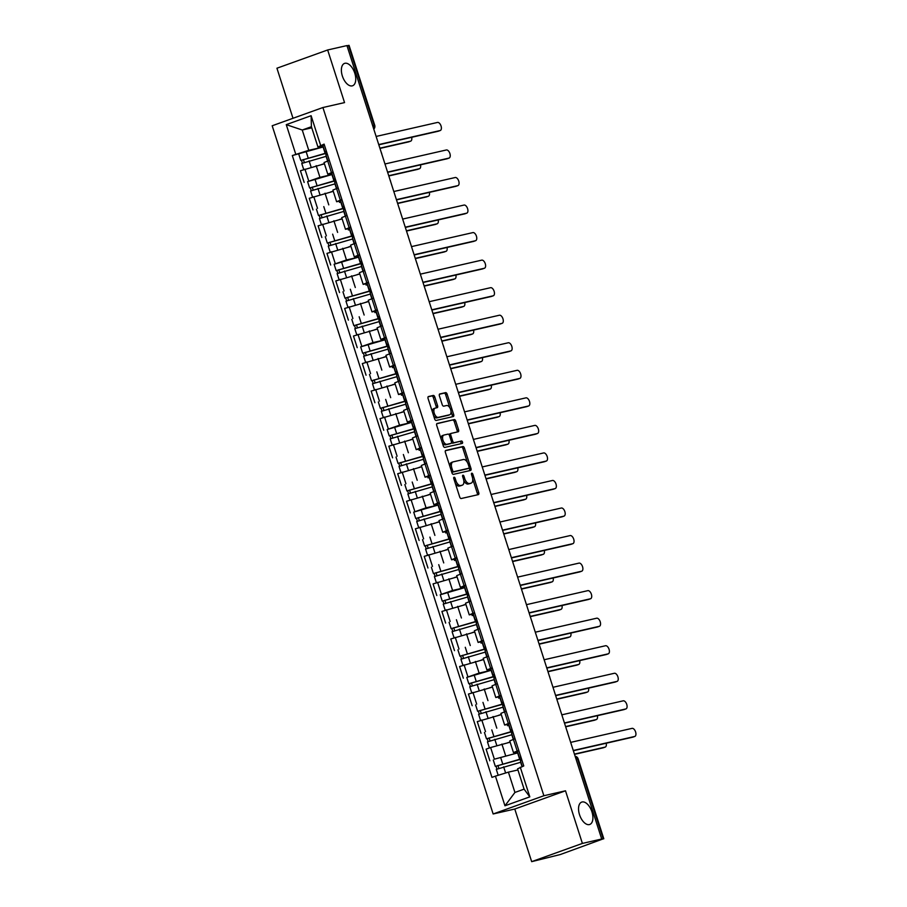 <?xml version="1.0" encoding="UTF-8"?>
<svg xmlns="http://www.w3.org/2000/svg" width="907" height="907" viewBox="0 0 907 907"><rect width="100%" height="100%" fill="white"/><g stroke="black" fill="none" stroke-linecap="round" stroke-linejoin="round"><path stroke-width="1.36" d="M454.078 477.229A1.281 0.68 70.2 0 0 454.033 477.241A1.281 0.68 70.2 0 0 453.795 478.601L459.713 497.013A1.825 0.975 70.2 0 0 461.221 498.521L478.352 494.621A1.825 0.975 70.2 0 0 478.408 494.598A1.825 0.975 70.2 0 0 478.749 492.66L472.842 474.248A1.281 0.68 70.2 0 0 471.776 473.193A1.281 0.68 70.2 0 0 471.742 473.205A1.281 0.68 70.2 0 0 471.504 474.554L472.264 476.935A5.827 3.106 70.2 0 1 471.198 483.125A5.827 3.106 70.2 0 1 471.005 483.182L469.577 483.51A5.827 3.106 70.2 0 1 464.747 478.658L463.987 476.277A1.281 0.68 70.2 0 0 462.933 475.211A1.281 0.68 70.2 0 0 462.887 475.223A1.281 0.68 70.2 0 0 462.649 476.572L463.42 478.964A5.827 3.106 70.2 0 1 462.343 485.143A5.827 3.106 70.2 0 1 462.151 485.2L460.722 485.528A5.827 3.106 70.2 0 1 455.892 480.676L455.133 478.295A1.281 0.68 70.2 0 0 454.078 477.229M352.188 85.882A11.882 6.338 70.2 0 0 352.585 85.768A11.882 6.338 70.2 0 0 354.648 72.798A11.882 6.338 70.2 0 0 344.932 63.286A11.882 6.338 70.2 0 0 344.535 63.399A11.882 6.338 70.2 0 0 342.472 76.358A11.882 6.338 70.2 0 0 352.188 85.882M589.357 824.588A11.882 6.338 70.2 0 0 589.754 824.463A11.882 6.338 70.2 0 0 591.817 811.504A11.882 6.338 70.2 0 0 582.101 801.981A11.882 6.338 70.2 0 0 581.716 802.094A11.882 6.338 70.2 0 0 579.641 815.064A11.882 6.338 70.2 0 0 589.357 824.588M434.793 396.96A1.825 0.975 70.2 0 0 433.285 395.441L428.478 396.54A1.825 0.975 70.2 0 0 428.41 396.552A1.825 0.975 70.2 0 0 428.081 398.49L434.646 418.943A1.825 0.975 70.2 0 0 436.154 420.451L453.285 416.54A1.825 0.975 70.2 0 0 453.353 416.528A1.825 0.975 70.2 0 0 453.681 414.59L447.117 394.148A1.825 0.975 70.2 0 0 445.609 392.629L439.804 393.955A1.825 0.975 70.2 0 0 439.736 393.967A1.825 0.975 70.2 0 0 439.407 395.906L442.219 404.658A1.825 0.975 70.2 0 0 443.727 406.166L446.607 405.52A4.875 2.596 70.2 0 1 450.586 409.42A4.875 2.596 70.2 0 1 449.747 414.737A4.875 2.596 70.2 0 1 449.577 414.782L438.296 417.356A4.875 2.596 70.2 0 1 434.317 413.456A4.875 2.596 70.2 0 1 435.167 408.139A4.875 2.596 70.2 0 1 435.326 408.093L437.208 407.662A1.825 0.975 70.2 0 0 437.265 407.64A1.825 0.975 70.2 0 0 437.593 405.712L434.793 396.96L433.308 397.493A1.825 0.975 70.2 0 0 431.8 395.974L428.104 396.812M565.503 790.802L514.779 809.033L531.672 861.65L582.396 843.419L565.503 790.802L543.871 795.734L322.915 107.525L344.547 102.593L327.654 49.976L346.95 45.577L601.692 839.009L600.219 839.542L603.223 838.862L577.544 758.876A3.719 3.14 -102.9 0 0 575.163 756.37M582.396 843.419L601.692 839.009M445.779 450.439A1.825 0.975 70.2 0 0 445.722 450.45A1.825 0.975 70.2 0 0 445.382 452.389L451.947 472.83A1.825 0.975 70.2 0 0 453.455 474.35L470.597 470.438A1.825 0.975 70.2 0 0 470.654 470.427A1.825 0.975 70.2 0 0 470.982 468.488L464.418 448.035A1.825 0.975 70.2 0 0 462.91 446.527L445.654 450.473M443.296 445.881L436.732 425.44A1.825 0.975 70.2 0 1 437.061 423.501A1.825 0.975 70.2 0 1 437.129 423.49L454.26 419.578A1.825 0.975 70.2 0 1 455.768 421.097L458.579 429.839A1.825 0.975 70.2 0 1 458.239 431.777A1.825 0.975 70.2 0 1 458.182 431.789L451.233 433.376A1.825 0.975 70.2 0 0 451.176 433.399A1.825 0.975 70.2 0 0 450.836 435.326L452.706 441.131A1.825 0.975 70.2 0 0 454.214 442.65L461.448 441.006A1.281 0.68 70.2 0 1 462.491 442.026A1.281 0.68 70.2 0 1 462.264 443.41A1.281 0.68 70.2 0 1 462.23 443.432L444.804 447.4A1.825 0.975 70.2 0 1 443.296 445.881M531.672 861.65L560.356 854.519L603.223 838.862M514.779 809.033L493.147 813.976L272.191 125.767L322.915 107.525M327.654 49.976L276.93 68.218L293.006 118.284M347.007 45.758L349.059 45.35L374.738 125.325L374.16 125.404L348.481 45.418M517.534 751.801L513.475 752.583L518.77 750.406M510.131 742.187L490.63 747.527L494.372 759.182L516.378 753.264M494.372 759.182L517.636 752.923A11.145 0.612 162.2 0 1 517.886 752.867M515.029 738.763L509.734 740.928L513.475 752.583M490.63 747.527L486.118 749.148L489.859 760.803M508.702 724.251L504.632 725.044L509.927 722.868M509.042 725.328A11.145 0.612 162.2 0 0 508.793 725.385L507.535 725.725M506.185 711.213L500.891 713.39L504.632 725.044M501.288 714.637L477.275 721.609L481.016 733.264M499.859 696.712L495.789 697.506L501.083 695.329M500.199 697.778A11.145 0.612 162.2 0 0 499.961 697.846L498.691 698.186M497.342 683.674L492.048 685.851L495.789 697.506M492.444 687.098L468.431 694.059L472.173 705.714M491.016 669.173L486.946 669.956L492.24 667.779M491.356 670.239A11.145 0.612 162.2 0 0 491.118 670.307L466.765 677.393L479.111 673.085L489.848 670.636M488.499 656.135L483.204 658.312L486.946 669.956M483.612 659.559L459.6 666.52L463.341 678.175M482.173 641.623L478.102 642.417L483.397 640.24M482.513 642.7A11.145 0.612 162.2 0 0 482.275 642.757L481.005 643.097M479.656 628.585L474.361 630.762L478.102 642.417M474.769 632.009L450.756 638.982L454.498 650.636M473.329 614.084L469.259 614.878L474.554 612.701M473.669 615.15A11.145 0.612 162.2 0 0 473.431 615.218L472.162 615.558M470.812 601.046L465.518 603.223L469.259 614.878M465.926 604.47L441.913 611.431L445.654 623.086M464.486 586.546L460.416 587.328L465.71 585.162M464.826 587.611A11.145 0.612 162.2 0 0 464.588 587.679L440.235 594.765L452.582 590.457L463.318 588.008M461.969 573.507L456.675 575.684L460.416 587.328M457.083 576.931L433.07 583.893L436.811 595.548M455.643 558.995L451.573 559.789L456.867 557.612M455.983 560.072A11.145 0.612 162.2 0 0 455.745 560.129L454.475 560.469M453.126 545.957L447.831 548.134L451.573 559.789M448.239 549.381L424.227 556.354L427.968 568.009M446.8 531.457L442.729 532.25L448.024 530.073M447.14 532.522A11.145 0.612 162.2 0 0 446.902 532.59L445.632 532.931M444.283 518.419L438.988 520.595L442.729 532.25M439.396 521.842L415.383 528.804L419.125 540.459M437.956 503.918L433.886 504.7L439.181 502.535M438.296 504.984A11.145 0.612 162.2 0 0 438.058 505.052L413.705 512.138L426.052 507.829L436.789 505.38M435.439 490.88L430.145 493.057L433.886 504.7M430.553 494.304L406.54 501.265L410.281 512.92M429.113 476.368L425.043 477.161L430.337 474.985M429.453 477.445A11.145 0.612 162.2 0 0 429.215 477.501L427.945 477.842M426.596 463.33L421.302 465.506L425.043 477.161M421.71 466.765L397.697 473.726L401.438 485.381M420.27 448.829L416.2 449.623L421.494 447.446M420.61 449.895A11.145 0.612 162.2 0 0 420.372 449.963L419.102 450.303M417.753 435.791L412.458 437.968L416.2 449.623M412.866 439.215L388.854 446.187L392.595 457.831M411.427 421.29L407.356 422.072L412.651 419.907M411.767 422.356A11.145 0.612 162.2 0 0 411.529 422.424L387.176 429.51L399.522 425.202L410.27 422.753M408.91 408.252L403.615 410.429L407.356 422.072M404.023 411.676L380.01 418.637L383.752 430.292M402.583 393.74L398.513 394.534L403.808 392.357M402.923 394.817A11.145 0.612 162.2 0 0 402.685 394.874L401.427 395.214M400.066 380.702L394.772 382.879L398.513 394.534M395.18 384.137L371.167 391.098L374.908 402.753M393.74 366.201L389.67 366.995L394.964 364.818M394.08 367.267A11.145 0.612 162.2 0 0 393.842 367.335L392.584 367.675M391.223 353.163L385.928 355.34L389.67 366.995M386.337 356.587L362.324 363.56L366.065 375.203M384.897 338.662L380.827 339.445L386.121 337.279M385.237 339.728A11.145 0.612 162.2 0 0 384.999 339.796L360.646 346.882L372.992 342.585L383.74 340.125M382.38 325.624L377.085 327.801L380.827 339.445M377.493 329.048L353.481 336.009L357.222 347.664M376.054 311.112L371.983 311.906L377.278 309.729M376.394 312.189A11.145 0.612 162.2 0 0 376.156 312.246L374.897 312.586M373.537 298.074L368.242 300.251L371.983 311.906M368.65 301.509L344.637 308.471L348.379 320.126M367.21 283.574L363.151 284.367L368.435 282.19M367.55 284.639A11.145 0.612 162.2 0 0 367.312 284.707L366.054 285.047M364.693 270.535L359.41 272.712L363.151 284.367M359.807 273.959L335.794 280.932L339.535 292.576M358.367 256.035L354.308 256.817L359.591 254.652M358.707 257.1A11.145 0.612 162.2 0 0 358.469 257.169L334.116 264.254L346.463 259.958L357.211 257.497M355.85 242.997L350.567 245.173L354.308 256.817M350.964 246.421L326.951 253.382L330.692 265.037M349.524 228.485L345.465 229.278L350.748 227.101M349.864 229.562A11.145 0.612 162.2 0 0 349.626 229.618L348.367 229.959M347.007 215.458L341.724 217.623L345.465 229.278M342.12 218.882L318.108 225.843L321.849 237.498M340.681 200.946L336.622 201.739L341.905 199.563M341.021 202.012A11.145 0.612 162.2 0 0 340.783 202.08L339.524 202.42M338.164 187.908L332.88 190.085L336.622 201.739M333.277 191.332L309.264 198.304L313.006 209.948M331.837 173.407L327.778 174.189L333.062 172.024M332.177 174.473A11.145 0.612 162.2 0 0 331.939 174.541L307.586 181.627L319.933 177.33L330.681 174.87M329.32 160.369L324.037 162.546L327.778 174.189M324.434 163.793L300.421 170.754L304.162 182.409M517.942 769.964L508.408 772.14L514.927 792.446L524.099 789.147L517.58 768.841L523.758 765.95L324.105 144.122L317.938 147.013L311.418 126.719L302.246 130.007L308.765 150.313L321.838 147.331M520.278 767.197L529.801 796.856L504.961 805.79L495.437 776.131L508.408 772.14M308.765 150.313L292.315 155.55L491.957 777.378L495.437 776.131M295.784 154.303L286.261 124.644L311.112 115.711L320.636 145.369M543.871 795.734L493.147 813.976M311.781 127.83L302.246 130.007L286.261 124.644M322.994 145.868L317.938 147.013M323.334 146.934A11.145 0.612 162.2 0 0 323.096 146.991L292.315 155.55M529.801 796.856L524.099 789.147M504.961 805.79L514.927 792.446M311.418 126.719L311.112 115.711M455.257 483.159A5.827 3.106 70.2 0 0 459.248 486.061L460.722 485.528M461.051 485.596A5.827 3.106 70.2 0 1 460.869 485.676A5.827 3.106 70.2 0 1 460.677 485.733L459.248 486.061M463.783 480.495A5.827 3.106 70.2 0 0 468.091 484.032L469.577 483.51M469.905 483.578A5.827 3.106 70.2 0 1 469.713 483.658A5.827 3.106 70.2 0 1 469.52 483.714L468.091 484.032M477.241 494.871A1.825 0.975 70.2 0 0 477.275 493.193L472.706 478.987M467.388 462.423L462.944 448.568A1.825 0.975 70.2 0 0 461.436 447.06L445.416 450.711M469.475 470.699A1.825 0.975 70.2 0 0 469.509 469.021L469.123 467.808M452.672 470.62A1.281 0.68 70.2 0 0 453.727 471.685L468.76 468.25A1.281 0.68 70.2 0 0 468.806 468.239A1.281 0.68 70.2 0 0 469.044 466.89L468.239 464.373A5.827 3.106 70.2 0 0 463.409 459.52L453.126 461.867A5.827 3.106 70.2 0 0 452.933 461.924A5.827 3.106 70.2 0 0 451.856 468.114L452.672 470.62L451.391 471.084M451.675 471.98A1.281 0.68 70.2 0 0 452.242 472.218L453.727 471.685M467.366 468.76A1.281 0.68 70.2 0 1 467.332 468.772A1.281 0.68 70.2 0 1 467.286 468.783L452.242 472.218M451.652 462.4A5.827 3.106 70.2 0 0 451.459 462.457A5.827 3.106 70.2 0 0 449.951 466.606M436.755 423.762L454.26 419.578M457.071 432.049A1.825 0.975 70.2 0 0 457.105 430.372L454.294 421.619A1.825 0.975 70.2 0 0 452.786 420.111M451.119 433.421L449.759 433.909A1.825 0.975 70.2 0 0 449.691 433.931A1.825 0.975 70.2 0 0 449.214 434.963M451.516 442.333A1.825 0.975 70.2 0 0 452.729 443.183L461.448 441.006M461.039 443.693A1.281 0.68 70.2 0 0 460.892 442.265A1.281 0.68 70.2 0 0 459.962 441.528M444.022 435.031A4.875 2.596 70.2 0 0 443.863 435.077A4.875 2.596 70.2 0 0 443.013 440.394A4.875 2.596 70.2 0 0 447.004 444.294L450.972 443.387A1.825 0.975 70.2 0 0 451.04 443.376A1.825 0.975 70.2 0 0 451.369 441.437L449.509 435.632A1.825 0.975 70.2 0 0 448.001 434.124L444.022 435.031M443.704 435.145L442.548 435.553A4.875 2.596 70.2 0 0 442.378 435.609A4.875 2.596 70.2 0 0 441.131 439.135M442.151 442.344A4.875 2.596 70.2 0 0 445.518 444.827L447.004 444.294M449.611 443.874A1.825 0.975 70.2 0 1 449.555 443.908A1.825 0.975 70.2 0 1 449.498 443.92L445.518 444.827M436.086 407.912A1.825 0.975 70.2 0 0 436.12 406.245L433.308 397.493M435.009 408.207L433.841 408.615A4.875 2.596 70.2 0 0 433.682 408.672A4.875 2.596 70.2 0 0 432.401 411.971M433.569 415.61A4.875 2.596 70.2 0 0 436.823 417.889L438.296 417.356M448.421 415.202A4.875 2.596 70.2 0 1 448.262 415.27A4.875 2.596 70.2 0 1 448.103 415.315L436.823 417.889M449.849 407.799L445.643 394.681A1.825 0.975 70.2 0 0 444.135 393.162L439.442 394.228M452.174 416.801A1.825 0.975 70.2 0 0 452.208 415.123L451.017 411.438M520.448 759.34L495.335 766.381L493.295 760.021M520.539 759.647L521.627 759.318M521.468 758.83A11.145 0.612 162.2 0 0 519.677 759.284L495.335 766.381M498.85 768.308L497.943 765.474M574.437 754.114L605.094 747.119A4.274 2.279 70.2 0 0 605.23 747.085A4.274 2.279 70.2 0 0 606.205 743.241M520.89 762.22A11.145 0.612 162.2 0 0 520.641 762.288L496.299 769.374L498.192 775.281M517.92 769.907L516.514 770.292M603.45 747.708A4.274 2.279 -109.8 0 1 603.314 747.776A4.274 2.279 -109.8 0 1 603.166 747.81L574.516 754.352M496.934 769.034L496.061 766.29M522.251 766.483L520.403 760.712L521.854 760.043M633.018 737.085A4.274 2.279 -109.8 0 1 632.882 737.142A4.274 2.279 -109.8 0 1 632.746 737.176L573.349 750.735M521.049 757.526L519.439 757.708L520.89 757.039M519.439 757.708L517.398 751.359L518.849 750.69M573.281 750.497L634.662 736.484A4.274 2.279 70.2 0 0 634.809 736.45A4.274 2.279 70.2 0 0 635.546 731.79A4.274 2.279 70.2 0 0 632.054 728.366L570.673 742.38M511.605 731.802L486.492 738.831L484.451 732.482M511.707 732.108L512.784 731.779M512.625 731.291A11.145 0.612 162.2 0 0 510.834 731.745L486.492 738.831M490.007 740.77L489.1 737.924M565.594 726.575L596.25 719.58A4.274 2.279 70.2 0 0 596.387 719.534A4.274 2.279 70.2 0 0 597.362 715.691M512.047 734.681A11.145 0.612 162.2 0 0 511.797 734.749L487.456 741.835L489.417 747.958M510.108 742.096L507.671 742.742M594.607 720.169A4.274 2.279 -109.8 0 1 594.47 720.226A4.274 2.279 -109.8 0 1 594.323 720.271L565.673 726.813M488.091 741.484L487.218 738.74M502.761 704.263L477.649 711.292L475.608 704.932M502.863 704.558L503.941 704.24M503.782 703.753A11.145 0.612 162.2 0 0 501.99 704.195L477.649 711.292M481.163 713.231L480.257 710.385M556.751 699.036L587.407 692.041A4.274 2.279 70.2 0 0 587.543 691.996A4.274 2.279 70.2 0 0 588.518 688.152M503.204 707.143A11.145 0.612 162.2 0 0 502.954 707.199L478.613 714.297L480.574 720.419M501.265 714.557L498.827 715.204M585.763 692.631A4.274 2.279 -109.8 0 1 585.627 692.687A4.274 2.279 -109.8 0 1 585.48 692.733L556.83 699.263M479.247 713.945L478.374 711.201M513.532 739.296L511.559 733.173L513.011 732.505M624.175 709.535A4.274 2.279 -109.8 0 1 624.039 709.591A4.274 2.279 -109.8 0 1 623.903 709.637L564.505 723.185M512.206 729.988L510.596 730.169L512.047 729.5M510.596 730.169L508.555 723.809L510.006 723.14M564.437 722.958L625.819 708.945A4.274 2.279 70.2 0 0 625.966 708.9A4.274 2.279 70.2 0 0 626.703 704.24A4.274 2.279 70.2 0 0 623.211 700.828L561.83 714.829M504.689 711.757L502.716 705.623L504.167 704.954M615.331 681.996A4.274 2.279 -109.8 0 1 615.195 682.053A4.274 2.279 -109.8 0 1 615.059 682.098L555.662 695.646M503.362 702.449L501.752 702.63L503.204 701.961M501.752 702.63L499.712 696.27L501.163 695.601M555.594 695.408L616.975 681.406A4.274 2.279 70.2 0 0 617.123 681.361A4.274 2.279 70.2 0 0 617.86 676.701A4.274 2.279 70.2 0 0 614.368 673.277L552.987 687.291M493.918 676.713L468.806 683.753L466.765 677.393M494.02 677.019L495.097 676.69M494.939 676.214A11.145 0.612 162.2 0 0 493.159 676.656L468.806 683.753M472.32 685.681L471.413 682.846M547.907 671.486L578.564 664.491A4.274 2.279 70.2 0 0 578.7 664.457A4.274 2.279 70.2 0 0 579.675 660.613M494.36 679.592A11.145 0.612 162.2 0 0 494.122 679.66L469.769 686.746L471.742 692.88M492.422 687.007L489.984 687.665M576.92 665.08A4.274 2.279 -109.8 0 1 576.784 665.148A4.274 2.279 -109.8 0 1 576.637 665.182L547.987 671.724M470.404 686.406L469.531 683.663M485.075 649.174L459.962 656.203L457.922 649.854M485.177 649.48L486.254 649.151M486.095 648.664A11.145 0.612 162.2 0 0 484.315 649.117L459.962 656.203M463.477 658.142L462.57 655.296M539.064 643.947L569.721 636.952A4.274 2.279 70.2 0 0 569.857 636.907A4.274 2.279 70.2 0 0 570.832 633.063M485.517 652.054A11.145 0.612 162.2 0 0 485.279 652.122L460.926 659.208L462.899 665.33M483.578 659.468L481.141 660.115M568.077 637.542A4.274 2.279 -109.8 0 1 567.941 637.598A4.274 2.279 -109.8 0 1 567.793 637.644L539.143 644.185M461.561 658.856L460.688 656.112M476.232 621.635L451.119 628.664L449.078 622.304M476.334 621.93L477.411 621.612M477.252 621.125A11.145 0.612 162.2 0 0 475.472 621.567L451.119 628.664M454.634 630.603L453.727 627.757M530.221 616.409L560.877 609.413A4.274 2.279 70.2 0 0 561.014 609.368A4.274 2.279 70.2 0 0 561.989 605.525M476.674 624.515A11.145 0.612 162.2 0 0 476.436 624.572L452.083 631.669L454.056 637.791M474.735 631.93L472.298 632.576M559.234 610.003A4.274 2.279 -109.8 0 1 559.097 610.06A4.274 2.279 -109.8 0 1 558.95 610.105L530.3 616.635M452.729 631.317L451.845 628.574M495.846 684.207L493.873 678.085L495.324 677.416M606.488 654.457A4.274 2.279 -109.8 0 1 606.352 654.514A4.274 2.279 -109.8 0 1 606.216 654.548L546.819 668.108M494.519 674.899L492.909 675.08L494.36 674.411M492.909 675.08L490.868 668.731L492.32 668.062M546.751 667.869L608.132 653.856A4.274 2.279 70.2 0 0 608.28 653.822A4.274 2.279 70.2 0 0 609.016 649.163A4.274 2.279 70.2 0 0 605.525 645.739L544.143 659.752M487.002 656.668L485.03 650.546L486.481 649.877M597.645 626.907A4.274 2.279 -109.8 0 1 597.509 626.964A4.274 2.279 -109.8 0 1 597.373 627.009L537.976 640.557M485.676 647.36L484.066 647.541L485.517 646.872M484.066 647.541L482.025 641.181L483.476 640.512M537.908 640.331L599.3 626.318A4.274 2.279 70.2 0 0 599.436 626.272A4.274 2.279 70.2 0 0 600.173 621.624A4.274 2.279 70.2 0 0 596.693 618.2L535.3 632.202M478.159 629.129L476.186 622.996L477.638 622.327M588.802 599.368A4.274 2.279 -109.8 0 1 588.666 599.425A4.274 2.279 -109.8 0 1 588.53 599.47L529.132 613.019M476.833 619.821L475.223 620.003L476.674 619.334M475.223 620.003L473.182 613.642L474.633 612.973M529.064 612.781L590.457 598.779A4.274 2.279 70.2 0 0 590.593 598.733A4.274 2.279 70.2 0 0 591.33 594.074A4.274 2.279 70.2 0 0 587.849 590.65L526.457 604.663M467.388 594.085L442.276 601.126L440.235 594.765M467.49 594.391L468.568 594.062M468.409 593.586A11.145 0.612 162.2 0 0 466.629 594.028L442.276 601.126M445.791 603.053L444.883 600.219M521.378 588.858L552.034 581.863A4.274 2.279 70.2 0 0 552.17 581.829A4.274 2.279 70.2 0 0 553.145 577.986M467.831 596.965A11.145 0.612 162.2 0 0 467.593 597.033L443.24 604.119L445.212 610.252M465.892 604.379L463.454 605.037M550.39 582.453A4.274 2.279 -109.8 0 1 550.254 582.521A4.274 2.279 -109.8 0 1 550.107 582.555L521.457 589.096M443.886 603.779L443.001 601.035M469.316 601.59L467.343 595.457L468.806 594.788M579.958 571.829A4.274 2.279 -109.8 0 1 579.822 571.886A4.274 2.279 -109.8 0 1 579.686 571.92L520.289 585.48M467.989 592.271L466.379 592.452L467.842 591.783M466.379 592.452L464.339 586.103L465.801 585.434M520.221 585.242L581.614 571.229A4.274 2.279 70.2 0 0 581.75 571.195A4.274 2.279 70.2 0 0 582.498 566.535A4.274 2.279 70.2 0 0 579.006 563.111L517.614 577.124M458.545 566.546L433.433 573.575L431.392 567.226M458.647 566.852L459.724 566.524M459.566 566.036A11.145 0.612 162.2 0 0 457.786 566.49L433.433 573.575M436.947 575.514L436.04 572.668M512.534 561.32L543.191 554.324A4.274 2.279 70.2 0 0 543.327 554.279A4.274 2.279 70.2 0 0 544.302 550.436M458.987 569.426A11.145 0.612 162.2 0 0 458.749 569.494L434.396 576.58L436.369 582.713M457.049 576.841L454.611 577.487M541.547 554.914A4.274 2.279 -109.8 0 1 541.411 554.971A4.274 2.279 -109.8 0 1 541.264 555.016L512.614 561.558M435.043 576.228L434.158 573.485M460.473 574.04L458.5 567.918L459.962 567.249M571.115 544.279A4.274 2.279 -109.8 0 1 570.979 544.336A4.274 2.279 -109.8 0 1 570.843 544.381L511.446 557.941M459.146 564.732L457.536 564.914L458.999 564.245M457.536 564.914L455.495 558.553L456.958 557.884M511.378 557.703L572.77 543.69A4.274 2.279 70.2 0 0 572.907 543.656A4.274 2.279 70.2 0 0 573.655 538.996A4.274 2.279 70.2 0 0 570.163 535.572L508.77 549.574M449.702 539.007L424.589 546.037L422.549 539.676M449.804 539.302L450.881 538.985M450.722 538.497A11.145 0.612 162.2 0 0 448.942 538.951L424.589 546.037M428.104 547.975L427.197 545.13M503.691 533.781L534.348 526.786A4.274 2.279 70.2 0 0 534.484 526.74A4.274 2.279 70.2 0 0 535.459 522.897M450.144 541.887A11.145 0.612 162.2 0 0 449.906 541.944L425.553 549.041L427.526 555.163M448.205 549.302L445.768 549.948M532.704 527.375A4.274 2.279 -109.8 0 1 532.568 527.432A4.274 2.279 -109.8 0 1 532.42 527.477L503.77 534.008M426.199 548.69L425.315 545.946M451.629 546.502L449.657 540.368L451.119 539.699M562.272 516.741A4.274 2.279 -109.8 0 1 562.147 516.797A4.274 2.279 -109.8 0 1 562 516.843L502.603 530.391M450.303 537.193L448.693 537.375L450.155 536.706M448.693 537.375L446.652 531.014L448.115 530.346M502.535 530.153L563.927 516.151A4.274 2.279 70.2 0 0 564.063 516.106A4.274 2.279 70.2 0 0 564.812 511.446A4.274 2.279 70.2 0 0 561.32 508.022L499.927 522.035M440.859 511.457L415.746 518.498L413.705 512.138M440.961 511.763L442.038 511.435M441.879 510.958A11.145 0.612 162.2 0 0 440.099 511.401L415.746 518.498M419.272 520.437L418.354 517.591M494.848 506.231L525.504 499.235A4.274 2.279 70.2 0 0 525.641 499.201A4.274 2.279 70.2 0 0 526.616 495.358M441.301 514.337A11.145 0.612 162.2 0 0 441.063 514.405L416.71 521.491L418.683 527.625M439.362 521.752L436.925 522.409M523.861 499.836A4.274 2.279 -109.8 0 1 523.724 499.893A4.274 2.279 -109.8 0 1 523.577 499.927L494.927 506.469M417.356 521.151L416.472 518.407M442.786 518.963L440.813 512.829L442.276 512.16M553.429 489.202A4.274 2.279 -109.8 0 1 553.304 489.258A4.274 2.279 -109.8 0 1 553.157 489.292L493.759 502.852M441.46 509.643L439.85 509.825L441.312 509.156M439.85 509.825L437.809 503.476L439.271 502.807M493.691 502.614L555.084 488.612A4.274 2.279 70.2 0 0 555.22 488.567A4.274 2.279 70.2 0 0 555.968 483.907A4.274 2.279 70.2 0 0 552.476 480.483L491.084 494.496M432.015 483.919L406.903 490.948L404.862 484.599M432.117 484.225L433.195 483.896M433.036 483.408A11.145 0.612 162.2 0 0 431.256 483.862L406.903 490.948M410.429 492.886L409.51 490.041M486.005 478.692L516.661 471.697A4.274 2.279 70.2 0 0 516.797 471.651A4.274 2.279 70.2 0 0 517.772 467.808M432.458 486.798A11.145 0.612 162.2 0 0 432.22 486.866L407.867 493.952L409.839 500.086M430.519 494.213L428.081 494.859M515.017 472.286A4.274 2.279 -109.8 0 1 514.881 472.343A4.274 2.279 -109.8 0 1 514.734 472.388L486.084 478.93M408.513 493.601L407.628 490.857M433.943 491.413L431.97 485.29L433.433 484.621M544.597 461.652A4.274 2.279 -109.8 0 1 544.461 461.708A4.274 2.279 -109.8 0 1 544.313 461.754L484.916 475.313M432.616 482.105L431.006 482.286L432.469 481.617M431.006 482.286L428.966 475.926L430.428 475.257M484.848 475.075L546.241 461.062A4.274 2.279 70.2 0 0 546.377 461.028A4.274 2.279 70.2 0 0 547.125 456.368A4.274 2.279 70.2 0 0 543.633 452.944L482.241 466.946M423.172 456.38L398.06 463.409L396.019 457.049M423.274 456.675L424.351 456.357M424.193 455.87A11.145 0.612 162.2 0 0 422.413 456.323L398.06 463.409M401.586 465.348L400.667 462.502M477.161 451.153L507.818 444.158A4.274 2.279 70.2 0 0 507.965 444.113A4.274 2.279 70.2 0 0 508.929 440.269M423.614 459.259A11.145 0.612 162.2 0 0 423.376 459.316L399.023 466.413L400.996 472.536M421.676 466.674L419.238 467.32M506.174 444.747A4.274 2.279 -109.8 0 1 506.038 444.804A4.274 2.279 -109.8 0 1 505.891 444.849L477.241 451.38M399.67 466.062L398.785 463.318M425.1 463.874L423.127 457.74L424.589 457.071M535.754 434.113A4.274 2.279 -109.8 0 1 535.618 434.17A4.274 2.279 -109.8 0 1 535.47 434.215L476.084 447.763M423.773 454.566L422.163 454.747L423.626 454.078M422.163 454.747L420.122 448.387L421.585 447.718M476.005 447.525L537.398 433.523A4.274 2.279 70.2 0 0 537.534 433.478A4.274 2.279 70.2 0 0 538.282 428.818A4.274 2.279 70.2 0 0 534.79 425.406L473.397 439.407M414.329 428.83L389.216 435.87L387.176 429.51M414.431 429.136L415.508 428.807M415.349 428.331A11.145 0.612 162.2 0 0 413.569 428.773L389.216 435.87M392.742 437.809L391.824 434.963M468.318 423.603L498.975 416.608A4.274 2.279 70.2 0 0 499.122 416.574A4.274 2.279 70.2 0 0 500.086 412.73M414.771 431.709A11.145 0.612 162.2 0 0 414.533 431.777L390.18 438.863L392.153 444.997M412.832 439.124L410.395 439.782M497.331 417.209A4.274 2.279 -109.8 0 1 497.195 417.265A4.274 2.279 -109.8 0 1 497.059 417.299L468.397 423.841M390.826 438.523L389.942 435.779M416.256 436.335L414.284 430.201L415.746 429.533M526.91 406.574A4.274 2.279 -109.8 0 1 526.774 406.631A4.274 2.279 -109.8 0 1 526.627 406.665L467.241 420.224M414.941 427.016L413.32 427.197L414.782 426.528M413.32 427.197L411.279 420.848L412.742 420.179M467.162 419.986L528.554 405.985A4.274 2.279 70.2 0 0 528.69 405.939A4.274 2.279 70.2 0 0 529.439 401.279A4.274 2.279 70.2 0 0 525.947 397.856L464.554 411.869M405.486 401.291L380.373 408.32L378.332 401.971M405.588 401.597L406.665 401.268M406.517 400.781A11.145 0.612 162.2 0 0 404.726 401.234L380.373 408.32M383.899 410.259L382.981 407.413M459.475 396.064L490.131 389.069A4.274 2.279 70.2 0 0 490.279 389.024A4.274 2.279 70.2 0 0 491.243 385.18M405.928 404.171A11.145 0.612 162.2 0 0 405.69 404.239L381.337 411.325L383.31 417.458M403.989 411.585L401.552 412.243M488.488 389.659A4.274 2.279 -109.8 0 1 488.351 389.715A4.274 2.279 -109.8 0 1 488.215 389.761L459.554 396.302M381.983 410.973L381.099 408.229M407.413 408.785L405.44 402.663L406.903 401.994M518.067 379.024A4.274 2.279 -109.8 0 1 517.931 379.092A4.274 2.279 -109.8 0 1 517.784 379.126L458.398 392.686M406.098 399.477L404.477 399.658L405.939 398.989M404.477 399.658L402.436 393.298L403.898 392.629M458.318 392.448L519.711 378.434A4.274 2.279 70.2 0 0 519.847 378.4A4.274 2.279 70.2 0 0 520.595 373.741A4.274 2.279 70.2 0 0 517.103 370.317L455.711 384.319M396.642 373.752L371.53 380.781L369.489 374.421M396.744 374.047L397.822 373.729M397.674 373.242A11.145 0.612 162.2 0 0 395.883 373.695L371.53 380.781M375.056 382.72L374.137 379.874M450.632 368.525L481.288 361.53A4.274 2.279 70.2 0 0 481.436 361.485A4.274 2.279 70.2 0 0 482.399 357.641M397.085 376.632A11.145 0.612 162.2 0 0 396.847 376.688L372.494 383.786L374.466 389.908M395.146 384.046L392.708 384.693M479.644 362.12A4.274 2.279 -109.8 0 1 479.508 362.176A4.274 2.279 -109.8 0 1 479.372 362.222L450.711 368.752M373.14 383.434L372.255 380.691M398.57 381.246L396.597 375.113L398.06 374.444M509.224 351.485A4.274 2.279 -109.8 0 1 509.088 351.542A4.274 2.279 -109.8 0 1 508.94 351.587L449.555 365.136M397.255 371.938L395.633 372.119L397.096 371.451M395.633 372.119L393.593 365.759L395.055 365.09M449.475 364.909L510.868 350.896A4.274 2.279 70.2 0 0 511.004 350.85A4.274 2.279 70.2 0 0 511.752 346.191A4.274 2.279 70.2 0 0 508.26 342.778L446.868 356.78M387.799 346.213L362.687 353.242L360.646 346.882M387.901 346.508L388.978 346.179M388.831 345.703A11.145 0.612 162.2 0 0 387.04 346.145L362.687 353.242M366.213 355.181L365.294 352.335M441.788 340.975L472.445 333.98A4.274 2.279 70.2 0 0 472.592 333.946A4.274 2.279 70.2 0 0 473.556 330.103M388.241 349.082A11.145 0.612 162.2 0 0 388.003 349.15L363.65 356.236L365.623 362.369M386.303 356.496L383.865 357.154M470.801 334.581A4.274 2.279 -109.8 0 1 470.665 334.638A4.274 2.279 -109.8 0 1 470.529 334.672L441.868 341.213M364.297 355.895L363.412 353.152M389.727 353.707L387.754 347.574L389.216 346.905M500.381 323.946A4.274 2.279 -109.8 0 1 500.245 324.003A4.274 2.279 -109.8 0 1 500.097 324.048L440.711 337.597M388.411 344.388L386.79 344.569L388.253 343.9M386.79 344.569L384.749 338.22L386.212 337.551M440.632 337.359L502.025 323.357A4.274 2.279 70.2 0 0 502.161 323.311A4.274 2.279 70.2 0 0 502.909 318.652A4.274 2.279 70.2 0 0 499.417 315.228L438.024 329.241M378.956 318.663L353.843 325.692L351.803 319.343M379.058 318.969L380.135 318.64M379.988 318.153A11.145 0.612 162.2 0 0 378.196 318.606L353.843 325.692M357.369 327.631L356.451 324.797M432.945 313.437L463.602 306.441A4.274 2.279 70.2 0 0 463.749 306.396A4.274 2.279 70.2 0 0 464.713 302.553M379.398 321.543A11.145 0.612 162.2 0 0 379.16 321.611L354.807 328.697L356.78 334.83M377.459 328.958L375.022 329.615M461.958 307.031A4.274 2.279 -109.8 0 1 461.822 307.088A4.274 2.279 -109.8 0 1 461.686 307.133L433.024 313.675M355.453 328.345L354.569 325.602M380.883 326.157L378.911 320.035L380.373 319.366M491.537 296.396A4.274 2.279 -109.8 0 1 491.401 296.464A4.274 2.279 -109.8 0 1 491.254 296.498L431.868 310.058M379.568 316.849L377.947 317.031L379.409 316.362M377.947 317.031L375.906 310.67L377.369 310.001M431.789 309.82L493.181 295.807A4.274 2.279 70.2 0 0 493.317 295.773A4.274 2.279 70.2 0 0 494.066 291.113A4.274 2.279 70.2 0 0 490.574 287.689L429.181 301.702M370.113 291.124L345 298.154L342.959 291.793M370.215 291.419L371.292 291.102M371.144 290.614A11.145 0.612 162.2 0 0 369.353 291.068L345 298.154M348.526 300.092L347.608 297.247M424.113 285.898L454.758 278.903A4.274 2.279 70.2 0 0 454.906 278.857A4.274 2.279 70.2 0 0 455.87 275.014M370.555 294.004A11.145 0.612 162.2 0 0 370.317 294.061L345.964 301.158L347.937 307.28M368.616 301.419L366.179 302.065M453.115 279.492A4.274 2.279 -109.8 0 1 452.978 279.549A4.274 2.279 -109.8 0 1 452.842 279.594L424.181 286.124M346.61 300.807L345.726 298.063M372.04 298.618L370.067 292.485L371.53 291.816M482.694 268.857A4.274 2.279 -109.8 0 1 482.558 268.914A4.274 2.279 -109.8 0 1 482.411 268.96L423.025 282.508M370.725 289.31L369.104 289.492L370.566 288.823M369.104 289.492L367.063 283.131L368.525 282.462M422.945 282.281L484.338 268.268A4.274 2.279 70.2 0 0 484.474 268.223A4.274 2.279 70.2 0 0 485.222 263.563A4.274 2.279 70.2 0 0 481.73 260.15L420.338 274.152M361.281 263.586L336.157 270.615L334.116 264.254M361.371 263.88L362.449 263.552M362.301 263.075A11.145 0.612 162.2 0 0 360.51 263.518L336.157 270.615M339.683 272.554L338.764 269.708M415.27 258.348L445.915 251.352A4.274 2.279 70.2 0 0 446.063 251.318A4.274 2.279 70.2 0 0 447.026 247.475M361.712 266.454A11.145 0.612 162.2 0 0 361.474 266.522L337.121 273.608L339.093 279.741M359.773 273.88L357.335 274.526M444.271 251.953A4.274 2.279 -109.8 0 1 444.135 252.01A4.274 2.279 -109.8 0 1 443.999 252.044L415.338 258.586M337.767 273.268L336.882 270.524M363.197 271.08L361.224 264.946L362.687 264.277M473.851 241.319A4.274 2.279 -109.8 0 1 473.715 241.375A4.274 2.279 -109.8 0 1 473.567 241.421L414.182 254.969M361.882 261.772L360.26 261.942L361.723 261.273M360.26 261.942L358.22 255.593L359.682 254.924M414.102 254.731L475.495 240.729A4.274 2.279 70.2 0 0 475.631 240.684A4.274 2.279 70.2 0 0 476.379 236.024A4.274 2.279 70.2 0 0 472.887 232.6L411.495 246.613M352.438 236.035L327.314 243.065L325.273 236.716M352.528 236.342L353.605 236.013M353.458 235.525A11.145 0.612 162.2 0 0 351.667 235.979L327.314 243.065M330.84 245.003L329.921 242.169M406.427 230.809L437.072 223.814A4.274 2.279 70.2 0 0 437.219 223.768A4.274 2.279 70.2 0 0 438.183 219.925M352.868 238.915A11.145 0.612 162.2 0 0 352.63 238.983L328.277 246.069L330.25 252.203M350.93 246.33L348.492 246.987M435.428 224.403A4.274 2.279 -109.8 0 1 435.292 224.46A4.274 2.279 -109.8 0 1 435.156 224.505L406.495 231.047M328.924 245.718L328.039 242.974M354.354 243.53L352.381 237.407L353.843 236.738M465.008 213.769A4.274 2.279 -109.8 0 1 464.872 213.837A4.274 2.279 -109.8 0 1 464.724 213.871L405.338 227.43M353.038 234.221L351.417 234.403L352.88 233.734M351.417 234.403L349.388 228.042L350.839 227.385M405.259 227.192L466.652 213.179A4.274 2.279 70.2 0 0 466.788 213.145A4.274 2.279 70.2 0 0 467.536 208.485A4.274 2.279 70.2 0 0 464.044 205.061L402.651 219.075M343.594 208.497L318.47 215.526L316.43 209.166M343.685 208.791L344.762 208.474M344.615 207.986A11.145 0.612 162.2 0 0 342.823 208.44L318.47 215.526M321.996 217.465L321.078 214.619M397.583 203.27L428.229 196.275A4.274 2.279 70.2 0 0 428.376 196.229A4.274 2.279 70.2 0 0 429.351 192.386M344.025 211.376A11.145 0.612 162.2 0 0 343.787 211.433L319.434 218.53L321.407 224.653M342.098 218.791L339.649 219.437M426.585 196.864A4.274 2.279 -109.8 0 1 426.449 196.921A4.274 2.279 -109.8 0 1 426.313 196.966L397.651 203.497M320.08 218.179L319.196 215.435M345.51 215.991L343.549 209.857L345 209.2M456.164 186.23A4.274 2.279 -109.8 0 1 456.028 186.286A4.274 2.279 -109.8 0 1 455.881 186.332L396.495 199.88M344.195 206.683L342.585 206.864L344.036 206.195M342.585 206.864L340.544 200.504L341.996 199.835M396.416 199.653L457.808 185.64A4.274 2.279 70.2 0 0 457.944 185.595A4.274 2.279 70.2 0 0 458.693 180.935A4.274 2.279 70.2 0 0 455.201 177.523L393.808 191.524M334.751 180.958L309.627 187.987L307.586 181.627M334.842 181.253L335.919 180.924M335.771 180.448A11.145 0.612 162.2 0 0 333.98 180.89L309.627 187.987M313.153 189.926L312.235 187.08M388.74 175.72L419.385 168.725A4.274 2.279 70.2 0 0 419.533 168.691A4.274 2.279 70.2 0 0 420.508 164.847M335.182 183.826A11.145 0.612 162.2 0 0 334.944 183.894L310.591 190.98L312.564 197.114M333.254 191.252L330.806 191.899M417.742 169.326A4.274 2.279 -109.8 0 1 417.605 169.382A4.274 2.279 -109.8 0 1 417.469 169.416L388.808 175.958M311.237 190.64L310.353 187.896M336.667 188.452L334.706 182.318L336.157 181.649M447.321 158.691A4.274 2.279 -109.8 0 1 447.185 158.748A4.274 2.279 -109.8 0 1 447.038 158.793L387.652 172.341M335.352 179.144L333.742 179.314L335.193 178.645M333.742 179.314L331.701 172.965L333.152 172.296M387.572 172.103L448.965 158.101A4.274 2.279 70.2 0 0 449.101 158.056A4.274 2.279 70.2 0 0 449.849 153.396A4.274 2.279 70.2 0 0 446.357 149.972L384.965 163.986M325.908 153.408L300.795 160.437L298.754 154.088M325.998 153.714L327.087 153.385M326.928 152.898A11.145 0.612 162.2 0 0 325.137 153.351L300.795 160.437M304.31 162.376L303.392 159.541M379.897 148.181L410.542 141.186A4.274 2.279 70.2 0 0 410.69 141.141A4.274 2.279 70.2 0 0 411.665 137.297M326.339 156.287A11.145 0.612 162.2 0 0 326.101 156.355L301.759 163.441L303.72 169.575M324.411 163.702L321.962 164.36M408.898 141.775A4.274 2.279 -109.8 0 1 408.762 141.832A4.274 2.279 -109.8 0 1 408.626 141.877L379.965 148.419M302.394 163.09L301.509 160.346M327.824 160.902L325.862 154.78L327.314 154.111M438.478 131.141A4.274 2.279 -109.8 0 1 438.342 131.209A4.274 2.279 -109.8 0 1 438.194 131.243L378.809 144.803M326.509 151.594L324.899 151.775L326.35 151.106M324.899 151.775L322.858 145.415L324.309 144.757M378.729 144.564L440.122 130.551A4.274 2.279 70.2 0 0 440.269 130.517A4.274 2.279 70.2 0 0 441.006 125.858A4.274 2.279 70.2 0 0 437.514 122.434L376.122 136.447M313.777 196.683L317.518 208.327M322.62 224.222L326.361 235.877M331.463 251.761L335.205 263.415M340.306 279.311L344.048 290.954M349.15 306.849L352.891 318.504M357.993 334.388L361.734 346.043M366.836 361.938L370.578 373.582M375.679 389.477L379.421 401.132M384.523 417.016L388.264 428.671M393.366 444.566L397.107 456.21M402.209 472.105L405.951 483.76M411.052 499.644L414.794 511.299M419.884 527.182L423.626 538.837M428.728 554.733L432.469 566.387M437.571 582.271L441.312 593.926M446.414 609.81L450.155 621.465M455.257 637.36L458.999 649.015M464.101 664.899L467.842 676.554M472.944 692.438L476.685 704.093M481.787 719.988L485.528 731.643M304.933 169.133L308.675 180.788M316.192 165.675L319.933 177.33M325.035 193.214L328.776 204.869M336.554 188.486L340.295 200.141M333.878 220.752L337.619 232.407M345.386 216.036L349.127 227.691M342.721 248.303L346.463 259.958M354.229 243.575L357.97 255.23M351.565 275.841L355.306 287.496M363.072 271.114L366.813 282.769M360.408 303.38L364.149 315.035M371.915 298.664L375.657 310.319M369.251 330.93L372.992 342.585M380.759 326.203L384.5 337.858M378.094 358.469L381.836 370.124M389.602 353.741L393.343 365.396M386.938 386.008L390.679 397.663M398.445 381.291L402.186 392.946M395.781 413.558L399.522 425.202M407.288 408.83L411.03 420.485M404.624 441.097L408.365 452.752M416.132 436.369L419.873 448.024M413.467 468.636L417.209 480.291M424.975 463.919L428.716 475.574M422.311 496.186L426.052 507.829M433.818 491.458L437.559 503.113M431.154 523.724L434.895 535.379M442.661 518.997L446.403 530.652M439.997 551.263L443.738 562.918M451.505 546.547L455.246 558.19M448.84 578.813L452.582 590.457M460.348 574.086L464.089 585.741M457.684 606.352L461.425 618.007M469.191 601.624L472.932 613.279M466.527 633.891L470.268 645.546M478.034 629.175L481.776 640.818M475.37 661.441L479.111 673.085M486.878 656.713L490.619 668.368M484.213 688.98L487.955 700.635M495.721 684.252L499.462 695.907M493.057 716.519L496.798 728.174M504.564 711.802L508.305 723.446M501.9 744.069L505.641 755.712M513.407 739.341L517.149 750.996M327.71 160.947L331.452 172.602M576.07 759.216L578.122 758.808A3.719 3.719 0 0 0 575.129 756.268M372.686 125.733L374.16 125.404A3.719 3.14 -102.9 0 1 373.707 128.919M454.611 481.141L455.892 480.676M460.677 485.733L462.151 485.2M462.706 476.731L463.987 476.277M463.466 479.111L464.747 478.658M469.52 483.714L471.005 483.182M471.549 474.712L472.842 474.248M477.275 493.193L478.749 492.66M453.851 478.749L455.133 478.295M461.436 447.06L462.91 446.527M462.944 448.568L464.418 448.035M469.509 469.021L470.982 468.488M467.286 468.783L468.76 468.25M450.575 468.568L451.856 468.114M454.294 421.619L455.768 421.097M457.105 430.372L458.579 429.839M449.555 435.791L450.836 435.326M451.414 441.596L452.706 441.131M452.729 443.183L454.214 442.65M449.498 443.92L450.972 443.387M436.12 406.245L437.593 405.712M448.103 415.315L449.577 414.782M444.135 393.162L445.609 392.629M445.643 394.681L447.117 394.148M452.208 415.123L453.681 414.59M431.8 395.974L433.285 395.441M519.677 759.284L517.636 752.923M502.682 763.819L500.641 757.458M522.024 766.574L520.641 762.288M505.63 772.991L503.646 766.823M603.166 747.81L605.094 747.119M634.662 736.484L632.746 737.176M510.834 731.745L508.793 725.385M493.839 736.28L491.798 729.92M513.294 739.386L511.797 734.749M496.798 745.486L494.803 739.273M594.323 720.271L596.25 719.58M501.99 704.195L499.961 697.846M484.996 708.73L482.955 702.381M504.451 711.836L502.954 707.199M487.955 717.947L485.959 711.734M585.48 692.733L587.407 692.041M625.819 708.945L623.903 709.637M616.975 681.406L615.059 682.098M493.159 676.656L491.118 670.307M476.152 681.191L474.112 674.831M495.607 684.297L494.122 679.66M479.111 690.397L477.116 684.195M576.637 665.182L578.564 664.491M484.315 649.117L482.275 642.757M467.309 653.652L465.268 647.292M486.764 656.759L485.279 652.122M470.268 662.858L468.273 656.657M567.793 637.644L569.721 636.952M475.472 621.567L473.431 615.218M458.466 626.102L456.425 619.753M477.921 629.209L476.436 624.572M461.425 635.319L459.43 629.107M558.95 610.105L560.877 609.413M608.132 653.856L606.216 654.548M599.3 626.318L597.373 627.009M590.457 598.779L588.53 599.47M466.629 594.028L464.588 587.679M449.623 598.563L447.582 592.214M469.078 601.67L467.593 597.033M452.582 607.769L450.586 601.568M550.107 582.555L552.034 581.863M581.614 571.229L579.686 571.92M457.786 566.49L455.745 560.129M440.779 571.025L438.739 564.664M460.234 574.131L458.749 569.494M443.738 580.231L441.743 574.029M541.264 555.016L543.191 554.324M572.77 543.69L570.843 544.381M448.942 538.951L446.902 532.59M431.936 543.474L429.895 537.125M451.391 546.581L449.906 541.944M434.895 552.692L432.9 546.479M532.42 527.477L534.348 526.786M563.927 516.151L562 516.843M440.099 511.401L438.058 505.052M423.093 515.936L421.052 509.587M442.548 519.042L441.063 514.405M426.052 525.142L424.057 518.94M523.577 499.927L525.504 499.235M555.084 488.612L553.157 489.292M431.256 483.862L429.215 477.501M414.25 488.397L412.209 482.036M433.705 491.503L432.22 486.866M417.209 497.603L415.213 491.401M514.734 472.388L516.661 471.697M546.241 461.062L544.313 461.754M422.413 456.323L420.372 449.963M405.406 460.858L403.366 454.498M424.861 463.953L423.376 459.316M408.365 470.064L406.37 463.851M505.891 444.849L507.818 444.158M537.398 433.523L535.47 434.215M413.569 428.773L411.529 422.424M396.563 433.308L394.522 426.959M416.018 436.414L414.533 431.777M399.522 442.514L397.527 436.312M497.059 417.299L498.975 416.608M528.554 405.985L526.627 406.665M404.726 401.234L402.685 394.874M387.72 405.769L385.679 399.409M407.175 408.876L405.69 404.239M390.679 414.975L388.684 408.774M488.215 389.761L490.131 389.069M519.711 378.434L517.784 379.126M395.883 373.695L393.842 367.335M378.877 378.23L376.836 371.87M398.332 381.325L396.847 376.688M381.836 387.436L379.84 381.223M479.372 362.222L481.288 361.53M510.868 350.896L508.94 351.587M387.04 346.145L384.999 339.796M370.045 350.68L368.004 344.331M389.488 353.787L388.003 349.15M372.992 359.886L371.008 353.685M470.529 334.672L472.445 333.98M502.025 323.357L500.097 324.048M378.196 318.606L376.156 312.246M361.201 323.141L359.161 316.781M380.645 326.248L379.16 321.611M364.149 332.347L362.165 326.146M461.686 307.133L463.602 306.441M493.181 295.807L491.254 296.498M369.353 291.068L367.312 284.707M352.358 295.603L350.317 289.242M371.802 298.698L370.317 294.061M355.306 304.809L353.322 298.596M452.842 279.594L454.758 278.903M484.338 268.268L482.411 268.96M360.51 263.518L358.469 257.169M343.515 268.053L341.474 261.704M362.959 271.159L361.474 266.522M346.463 277.259L344.479 271.057M443.999 252.044L445.915 251.352M475.495 240.729L473.567 241.421M351.667 235.979L349.626 229.618M334.672 240.514L332.631 234.153M354.115 243.62L352.63 238.983M337.619 249.72L335.635 243.518M435.156 224.505L437.072 223.814M466.652 213.179L464.724 213.871M342.823 208.44L340.783 202.08M325.828 212.975L323.788 206.615M345.272 216.07L343.787 211.433M328.776 222.181L326.792 215.968M426.313 196.966L428.229 196.275M457.808 185.64L455.881 186.332M333.98 180.89L331.939 174.541M316.985 185.425L314.944 179.076M336.429 188.531L334.944 183.894M319.933 194.642L317.949 188.429M417.469 169.416L419.385 168.725M448.965 158.101L447.038 158.793M325.137 153.351L323.096 146.991M308.142 157.886L306.101 151.526M327.586 160.993L326.101 156.355M311.101 167.092L309.106 160.89M408.626 141.877L410.542 141.186M440.122 130.551L438.194 131.243M567.499 732.516A3.719 3.719 0 0 0 567 730.951M558.655 704.977A3.719 3.719 0 0 0 558.156 703.401M549.812 677.438A3.719 3.719 0 0 0 549.313 675.862M540.98 649.888A3.719 3.719 0 0 0 540.47 648.324M532.137 622.349A3.719 3.719 0 0 0 531.627 620.773M523.294 594.811A3.719 3.719 0 0 0 522.783 593.235M514.45 567.26A3.719 3.719 0 0 0 513.94 565.696M505.607 539.722A3.719 3.719 0 0 0 505.097 538.146M496.764 512.183A3.719 3.719 0 0 0 496.254 510.607M487.921 484.633A3.719 3.719 0 0 0 487.41 483.068M479.077 457.094A3.719 3.719 0 0 0 478.567 455.529M470.234 429.555A3.719 3.719 0 0 0 469.724 427.979M461.391 402.005A3.719 3.719 0 0 0 460.881 400.44M452.548 374.466A3.719 3.719 0 0 0 452.037 372.902M443.704 346.928A3.719 3.719 0 0 0 443.194 345.352M434.861 319.377A3.719 3.719 0 0 0 434.351 317.813M426.018 291.839A3.719 3.719 0 0 0 425.508 290.274M417.175 264.3A3.719 3.719 0 0 0 416.664 262.724M408.331 236.761A3.719 3.719 0 0 0 407.821 235.185M399.488 209.211A3.719 3.719 0 0 0 398.978 207.646M390.645 181.672A3.719 3.719 0 0 0 390.146 180.096M381.802 154.133A3.719 3.719 0 0 0 381.303 152.557M373.775 129.134A3.719 3.719 0 0 0 374.738 125.325M578.122 758.808L603.801 838.782M460.869 485.676L462.343 485.143M469.713 483.658L471.198 483.125M467.332 468.772L468.806 468.239M451.459 462.457L452.933 461.924M449.691 433.931L451.176 433.399M442.378 435.609L443.863 435.077M449.555 443.908L451.04 443.376M433.682 408.672L435.167 408.139M448.262 415.27L449.747 414.737M603.314 747.776L605.23 747.085M634.809 736.45L632.882 737.142M594.47 720.226L596.387 719.534M585.627 692.687L587.543 691.996M625.966 708.9L624.039 709.591M617.123 681.361L615.195 682.053M576.784 665.148L578.7 664.457M567.941 637.598L569.857 636.907M559.097 610.06L561.014 609.368M608.28 653.822L606.352 654.514M599.436 626.272L597.509 626.964M590.593 598.733L588.666 599.425M550.254 582.521L552.17 581.829M581.75 571.195L579.822 571.886M541.411 554.971L543.327 554.279M572.907 543.656L570.979 544.336M532.568 527.432L534.484 526.74M564.063 516.106L562.147 516.797M523.724 499.893L525.641 499.201M555.22 488.567L553.304 489.258M514.881 472.343L516.797 471.651M546.377 461.028L544.461 461.708M506.038 444.804L507.965 444.113M537.534 433.478L535.618 434.17M497.195 417.265L499.122 416.574M528.69 405.939L526.774 406.631M488.351 389.715L490.279 389.024M519.847 378.4L517.931 379.092M479.508 362.176L481.436 361.485M511.004 350.85L509.088 351.542M470.665 334.638L472.592 333.946M502.161 323.311L500.245 324.003M461.822 307.088L463.749 306.396M493.317 295.773L491.401 296.464M452.978 279.549L454.906 278.857M484.474 268.223L482.558 268.914M444.135 252.01L446.063 251.318M475.631 240.684L473.715 241.375M435.292 224.46L437.219 223.768M466.788 213.145L464.872 213.837M426.449 196.921L428.376 196.229M457.944 185.595L456.028 186.286M417.605 169.382L419.533 168.691M449.101 158.056L447.185 158.748M408.762 141.832L410.69 141.141M440.269 130.517L438.342 131.209"/></g></svg>
